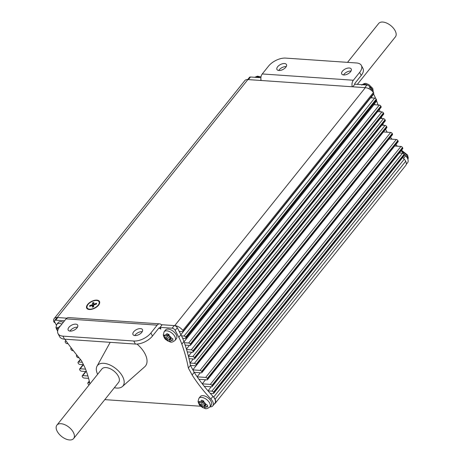 <?xml version="1.0" encoding="UTF-8"?>
<svg xmlns="http://www.w3.org/2000/svg" width="462" height="462" viewBox="0 0 462 462"><rect width="100%" height="100%" fill="white"/><g stroke="black" fill="none" stroke-linecap="round" stroke-linejoin="round"><path stroke-width="0.69" d="M89.345 309.505A7.201 3.736 152.4 0 1 87.659 304.441A7.201 3.736 152.4 0 1 96.858 300.127A7.201 3.736 152.4 0 1 98.545 305.191A7.201 3.736 152.4 0 1 89.345 309.505M214.992 398.925A5.359 2.957 -141.3 0 0 213.646 397.118L404.256 159.171A5.359 2.957 38.7 0 1 405.601 160.984A5.359 2.957 38.7 0 1 405.734 161.255A8.033 4.435 38.7 0 1 405.728 165.454L215.119 403.395A8.033 4.435 -141.3 0 0 215.125 399.203A5.359 2.957 -141.3 0 0 214.992 398.925M54.181 318.584L244.791 80.642A8.033 4.435 38.7 0 1 247.88 79.58L57.271 317.521A8.033 4.435 -141.3 0 0 54.181 318.584A8.033 4.435 -141.3 0 0 53.731 321.506A1.34 0.739 -141.3 0 0 53.84 321.783A1.34 0.739 -141.3 0 0 55.134 322.822M183.039 330.688A1.34 0.739 -141.3 0 0 182.854 330.399A8.033 4.435 -141.3 0 0 174.728 325.618L365.338 87.67A8.033 4.435 38.7 0 1 373.463 92.452A1.34 0.739 38.7 0 1 373.648 92.741A1.34 0.739 38.7 0 1 373.683 93.509L183.073 331.456A1.34 0.739 -141.3 0 0 183.039 330.688M86.036 371.529L82.773 375.606L87.913 375.958M89.362 381.439L88.404 382.64L89.645 382.727M66.008 340.864L65.754 341.187L66.268 341.222M68.064 343.693L67.025 343.618A1.34 0.739 -141.3 0 1 65.483 342.533L65.269 342.128A1.34 0.739 -141.3 0 1 65.24 341.36A1.34 0.739 -141.3 0 1 65.754 341.187M83.443 364.697L80.174 368.774L85.551 369.144M86.452 371.558L81.451 371.211A1.34 0.739 -141.3 0 1 79.909 370.126L79.695 369.721A1.34 0.739 -141.3 0 1 79.66 368.953A1.34 0.739 -141.3 0 1 80.174 368.774M83.478 364.703L79.868 364.454A1.34 0.739 -141.3 0 1 78.326 363.369L78.113 362.965A1.34 0.739 -141.3 0 1 78.078 362.196A1.34 0.739 -141.3 0 1 78.598 362.017L82.259 362.272M73.371 350.704L72.655 350.658A1.34 0.739 -141.3 0 1 71.113 349.572L70.9 349.168A1.34 0.739 -141.3 0 1 70.871 348.4A1.34 0.739 -141.3 0 1 71.385 348.221M185.857 338.294A1.34 0.739 -141.3 0 0 185.822 337.526L376.432 99.584A1.34 0.739 38.7 0 1 376.466 100.352L185.857 338.294A1.34 0.739 -141.3 0 1 185.343 338.473L182.652 338.288M188.427 356.225L191.643 352.206M188.444 356.289L192.862 356.589L383.472 118.647L380.249 118.422M194.652 358.847A1.34 0.739 -141.3 0 0 194.618 358.079L385.227 120.137A1.34 0.739 38.7 0 1 385.262 120.905L194.652 358.847A1.34 0.739 -141.3 0 1 194.138 359.026L189.027 358.674A116.309 64.195 38.7 0 1 190.021 363.045L193.289 358.968M190.021 363.045L194.444 363.351L385.054 125.404L381.831 125.185M201.865 372.643A1.34 0.739 -141.3 0 0 201.83 371.875L392.44 133.934A1.34 0.739 38.7 0 1 392.469 134.702L201.865 372.643A1.34 0.739 -141.3 0 1 201.345 372.822L194.207 372.332L190.454 365.419A208.056 114.836 -141.3 0 0 183.934 341.522L181.837 344.138A53.569 29.568 -141.3 0 0 178.829 337.306L175.202 330.365A2.68 1.478 -141.3 0 0 172.118 328.193L160.071 327.362L162.162 324.751L174.209 325.577A2.68 1.478 38.7 0 1 177.298 327.749L175.202 330.365M197.135 376.767L200.352 372.753M197.182 376.836L205.706 377.425L396.315 139.478L389.044 138.981M207.496 379.683A1.34 0.739 -141.3 0 0 207.461 378.915L398.071 140.968A1.34 0.739 38.7 0 1 398.105 141.736L207.496 379.683A1.34 0.739 -141.3 0 1 206.976 379.856L198.914 379.302M208.004 390.829L211.232 386.804M208.05 390.887L211.908 391.152L402.517 153.205L399.295 152.986M202.275 383.818L205.526 379.758M202.292 383.841L210.326 384.39L400.935 146.448L394.675 146.015M184.032 341.793L373.966 104.695A116.309 64.195 -141.3 0 0 373.614 103.91M184.35 342.706L188.687 343.006L379.296 105.059L373.966 104.695M190.477 345.264A1.34 0.739 -141.3 0 0 190.442 344.496L381.052 106.549A1.34 0.739 38.7 0 1 381.086 107.317L190.477 345.264A1.34 0.739 -141.3 0 1 189.963 345.437L185.164 345.108M186.44 349.116L189.414 345.403M186.556 349.509L191.28 349.832L381.889 111.891L377.656 111.596M193.07 352.09A1.34 0.739 -141.3 0 0 193.035 351.322L383.645 113.381A1.34 0.739 38.7 0 1 383.679 114.149L193.07 352.09A1.34 0.739 -141.3 0 1 192.556 352.269L187.26 351.905M196.154 365.685L192.839 369.814M370.472 97.517L370.628 97.811L180.908 334.65M404.256 159.171A70.582 38.958 38.7 0 1 402.662 157.513M247.88 79.58L365.338 87.67M374.676 98.094A1.34 0.739 38.7 0 1 376.218 99.174L185.614 337.121A1.34 0.739 -141.3 0 0 184.067 336.036L374.676 98.094L370.628 97.811M376.432 99.584L376.218 99.174M379.296 105.059A1.34 0.739 38.7 0 1 380.838 106.145L190.228 344.086L190.442 344.496M381.052 106.549L380.838 106.145M381.889 111.891A1.34 0.739 38.7 0 1 383.431 112.971L192.821 350.918L193.035 351.322M383.645 113.381L383.431 112.971M383.472 118.647A1.34 0.739 38.7 0 1 385.013 119.733L194.404 357.675L194.618 358.079M385.227 120.137L385.013 119.733M385.054 125.404A1.34 0.739 38.7 0 1 386.596 126.49L195.986 364.431L196.2 364.841L386.809 126.894L386.596 126.49M386.809 126.894A1.34 0.739 38.7 0 1 386.838 127.662L196.234 365.609A1.34 0.739 -141.3 0 0 196.2 364.841M390.685 132.444A1.34 0.739 38.7 0 1 392.226 133.53L201.617 371.471A1.34 0.739 -141.3 0 0 200.075 370.385L390.685 132.444L383.414 131.941M392.44 133.934L392.226 133.53M396.315 139.478A1.34 0.739 38.7 0 1 397.857 140.564L207.247 378.511L207.461 378.915M398.071 140.968L397.857 140.564M400.935 146.448A1.34 0.739 38.7 0 1 402.477 147.534L211.867 385.475L212.081 385.88L402.691 147.938L402.477 147.534M402.691 147.938A1.34 0.739 38.7 0 1 402.72 148.706L212.11 386.648A1.34 0.739 -141.3 0 0 212.081 385.88M402.517 153.205A1.34 0.739 38.7 0 1 404.059 154.291L213.45 392.232L213.658 392.642L404.267 154.695L404.059 154.291M404.267 154.695A1.34 0.739 38.7 0 1 404.302 155.463L213.692 393.41A1.34 0.739 -141.3 0 0 213.658 392.642M214.201 404.111A8.033 4.435 -141.3 0 0 215.119 403.395M213.692 393.41A1.34 0.739 -141.3 0 1 213.178 393.584L210.245 393.381M213.45 392.232A1.34 0.739 -141.3 0 0 211.908 391.152M212.11 386.648A1.34 0.739 -141.3 0 1 211.596 386.827L204.308 386.324A70.582 38.958 -141.3 0 0 205.44 387.791M211.867 385.475A1.34 0.739 -141.3 0 0 210.326 384.39M207.247 378.511A1.34 0.739 -141.3 0 0 205.706 377.425M201.617 371.471L201.83 371.875M192.879 369.889L200.075 370.385M196.234 365.609A1.34 0.739 -141.3 0 1 195.715 365.783L190.454 365.419L188.357 368.035A208.056 114.836 -141.3 0 0 181.837 344.138M195.986 364.431A1.34 0.739 -141.3 0 0 194.444 363.351M194.404 357.675A1.34 0.739 -141.3 0 0 192.862 356.589M192.821 350.918A1.34 0.739 -141.3 0 0 191.28 349.832M190.228 344.086A1.34 0.739 -141.3 0 0 188.687 343.006M185.614 337.121L185.822 337.526M181.52 335.862L184.067 336.036M183.073 331.456A1.34 0.739 -141.3 0 1 182.559 331.629L179.204 331.398M57.271 317.521L66.765 318.179L57.79 317.561L55.7 320.172A2.68 1.478 -141.3 0 0 54.666 320.53A2.68 1.478 -141.3 0 0 54.735 322.06L56.335 325.127M161.348 324.694L174.728 325.618M76.981 355.261A1.34 0.739 -141.3 0 0 76.501 355.434A1.34 0.739 -141.3 0 0 76.53 356.202L76.744 356.612A1.34 0.739 -141.3 0 0 78.286 357.692L79.014 357.744M82.773 375.606A1.34 0.739 -141.3 0 0 82.253 375.779A1.34 0.739 -141.3 0 0 82.288 376.547L82.502 376.957A1.34 0.739 -141.3 0 0 84.044 378.037L88.594 378.355M88.404 382.64A1.34 0.739 -141.3 0 0 87.884 382.819A1.34 0.739 -141.3 0 0 87.919 383.587L88.132 383.991A1.34 0.739 -141.3 0 0 89.126 384.921M343.555 74.954A5.359 2.784 152.4 0 1 350.877 71.038A5.359 2.784 152.4 0 1 351.022 71.05M343.699 74.971A5.359 2.784 152.4 0 1 341.741 73.966A5.359 2.784 152.4 0 1 343.647 70.022A5.359 2.784 152.4 0 1 349.284 67.995A5.359 2.784 152.4 0 1 351.236 69A5.359 2.784 152.4 0 1 349.336 72.944A5.359 2.784 152.4 0 1 343.699 74.971M278.765 70.495A5.359 2.784 152.4 0 1 286.088 66.574A5.359 2.784 152.4 0 1 286.232 66.586M278.909 70.507A5.359 2.784 152.4 0 1 276.957 69.502A5.359 2.784 152.4 0 1 278.857 65.558A5.359 2.784 152.4 0 1 284.494 63.531A5.359 2.784 152.4 0 1 286.452 64.536A5.359 2.784 152.4 0 1 284.546 68.48A5.359 2.784 152.4 0 1 278.909 70.507M402.697 157.467A107.138 59.136 -141.3 0 0 403.574 158.408A7.767 4.285 38.7 0 1 404.146 159.055M401.103 150.727A107.138 59.136 -141.3 0 0 405.671 155.792A7.767 4.285 38.7 0 1 407.426 158.218A7.767 4.285 38.7 0 1 407.617 162.67L406.231 164.397M366.915 85.02L364.818 87.636L352.772 86.804L354.868 84.188L366.915 85.02A2.68 1.478 38.7 0 1 369.998 87.191L371.887 90.795M247.69 79.568L249.468 77.356A2.68 1.478 38.7 0 1 250.496 76.998L248.4 79.614L260.447 80.446L261.001 79.759M250.496 76.998L260.897 77.714M376.432 100.393A53.569 29.568 38.7 0 1 376.634 100.964L374.543 103.575A208.056 114.836 38.7 0 1 374.959 104.764M374.543 103.575A53.569 29.568 -141.3 0 0 374.336 103.009M372.129 97.915A53.569 29.568 -141.3 0 0 371.535 96.743L373.631 94.133A53.569 29.568 38.7 0 1 375.71 98.562M371.361 96.408L371.535 96.743M373.452 93.798L373.631 94.133M376.634 100.964A208.056 114.836 38.7 0 1 378.008 104.972M379.4 109.419A208.056 114.836 38.7 0 1 380.082 111.764M381.445 116.932A208.056 114.836 38.7 0 1 381.831 118.532M382.952 123.787A208.056 114.836 38.7 0 1 383.154 124.861L383.391 125.289M385.551 129.273L386.913 131.768A107.138 59.136 -141.3 0 0 387.185 132.201M390.5 137.162A107.138 59.136 -141.3 0 0 391.932 139.178M395.917 144.462A107.138 59.136 -141.3 0 0 397.303 146.2M386.596 132.161L386.913 131.768M382.842 125.254L383.154 124.861M261.18 80.498A5.359 3.494 -86.1 0 1 262.26 73.955L268.543 66.112A13.392 6.953 -27.6 0 1 285.649 58.096L356.508 62.976A13.392 6.953 -27.6 0 1 361.394 65.489L362.988 68.532A13.392 6.953 152.4 0 1 361.244 75.433L359.65 72.39A13.392 6.953 -27.6 0 0 361.394 65.489M361.244 75.433L354.96 83.275A1.34 0.872 93.9 0 0 354.614 84.506M359.65 72.39L353.366 80.232A5.359 3.494 93.9 0 0 352.287 86.769M69.999 331.098A5.359 2.784 152.4 0 1 77.321 327.183A5.359 2.784 152.4 0 1 77.472 327.194M75.733 324.139A5.359 2.784 152.4 0 1 77.685 325.144A5.359 2.784 152.4 0 1 75.78 329.088A5.359 2.784 152.4 0 1 70.149 331.11A5.359 2.784 152.4 0 1 68.191 330.105A5.359 2.784 152.4 0 1 70.097 326.166A5.359 2.784 152.4 0 1 75.733 324.139M134.788 335.562A5.359 2.784 152.4 0 1 142.111 331.647A5.359 2.784 152.4 0 1 142.256 331.658M140.523 328.603A5.359 2.784 152.4 0 1 142.475 329.608A5.359 2.784 152.4 0 1 140.569 333.547A5.359 2.784 152.4 0 1 134.933 335.574A5.359 2.784 152.4 0 1 132.981 334.569A5.359 2.784 152.4 0 1 134.887 330.63A5.359 2.784 152.4 0 1 140.523 328.603M64.536 320.784L55.7 320.172M178.829 337.306L180.925 334.69L177.298 327.749M180.925 334.69A53.569 29.568 38.7 0 1 183.934 341.522M209.892 406.872A7.767 4.285 -141.3 0 0 212.815 405.844L214.911 403.228A7.767 4.285 -141.3 0 0 212.965 396.356A107.138 59.136 38.7 0 1 194.207 372.332L192.111 374.942L188.357 368.035M54.666 320.53L56.762 317.914A2.68 1.478 38.7 0 1 57.79 317.561M64.824 339.195A208.056 114.836 -141.3 0 0 81.456 360.672L84.916 367.561A107.138 59.136 38.7 0 1 89.888 383.968M104.793 399.636L200.779 406.248M212.815 405.844A7.767 4.285 -141.3 0 0 210.874 398.966A107.138 59.136 38.7 0 1 192.111 374.942M158.72 328.251L159.991 328.338L160.308 328.944L160.92 328.984L160.071 327.362M160.308 328.944L160.666 328.505M159.991 328.338A1.34 0.872 93.9 0 0 159.384 327.87A1.34 0.872 93.9 0 0 158.766 328.193L152.477 336.036A13.392 6.953 152.4 0 1 135.372 344.057L133.784 341.014A13.392 6.953 -27.6 0 0 150.889 332.992L157.172 325.15A5.359 3.494 93.9 0 1 159.661 323.862L68.555 317.585A5.359 3.494 -86.1 0 0 66.06 318.872L59.777 326.721A13.392 6.953 -27.6 0 0 58.033 333.622A13.392 6.953 -27.6 0 0 62.919 336.134L133.784 341.014M161.787 325.219A5.359 3.494 93.9 0 0 159.661 323.862M62.919 336.134L64.513 339.177L135.372 344.057M64.513 339.177A13.392 6.953 152.4 0 1 59.627 336.665L58.033 333.622M207.715 406.907L207.513 405.139L204.822 404.279A2.68 1.478 -141.3 0 0 203.909 403.28L203.794 401.045L201.582 400.167L201.634 402.373A2.68 1.478 -141.3 0 0 200.953 402.627A2.68 1.478 -141.3 0 0 200.878 402.708L198.475 401.542L198.533 402.466L198.672 403.309L201.08 404.527A2.68 1.478 -141.3 0 0 201.986 405.526L202.396 407.397L204.608 408.275L204.268 406.433A2.68 1.478 -141.3 0 0 205.024 406.098L207.715 406.907M209.783 407.016L211.18 405.272A6.965 3.846 -141.3 0 0 211.66 403.274A6.965 3.846 -141.3 0 0 206.71 396.922A6.965 3.846 -141.3 0 0 200.306 396.563L198.908 398.308A6.965 3.846 38.7 0 1 205.313 398.666A6.965 3.846 38.7 0 1 210.268 405.018A6.965 3.846 38.7 0 1 209.783 407.016C205.301 410.21 205.243 408.05 202.731 407.617C200.727 405.798 199.769 406.901 198.042 401.507L198.908 398.308M205.827 404.677L205.024 406.098M205.295 404.464L204.268 406.433M205.105 404.389L202.396 407.397M204.037 403.39L201.986 405.526M203.909 401.074L201.08 404.527M199.653 402.223L198.672 403.309M203.372 400.912L201.634 402.373M58.489 328.655L56.381 327.604L56.578 329.371L57.866 330.145M63.3 322.32A6.965 3.846 -141.3 0 0 58.212 322.626L56.814 324.37A6.965 3.846 38.7 0 1 61.902 324.064M59.985 326.467L59.488 326.23L59.407 327.246M57.559 328.286L56.578 329.371M172.927 340.361L172.724 338.594L170.033 337.734A2.68 1.478 -141.3 0 0 169.121 336.734L169.005 334.505L166.794 333.622L166.846 335.828A2.68 1.478 -141.3 0 0 166.164 336.082A2.68 1.478 -141.3 0 0 166.089 336.163L163.687 334.996L163.744 335.92L163.889 336.763L166.291 337.982A2.68 1.478 -141.3 0 0 167.198 338.981L167.608 340.852L169.82 341.73L169.479 339.888A2.68 1.478 -141.3 0 0 170.235 339.553L172.927 340.361M174.994 340.471L176.392 338.727A6.965 3.846 -141.3 0 0 176.871 336.729A6.965 3.846 -141.3 0 0 171.922 330.376A6.965 3.846 -141.3 0 0 165.517 330.018L164.125 331.762A6.965 3.846 38.7 0 1 170.524 332.12A6.965 3.846 38.7 0 1 175.479 338.473A6.965 3.846 38.7 0 1 174.994 340.471C170.513 343.664 170.455 341.505 167.943 341.072C165.939 339.252 164.98 340.355 163.253 334.967L164.125 331.762M171.038 338.132L170.235 339.553M170.507 337.924L169.479 339.888M170.316 337.849L167.608 340.852M169.248 336.844L167.198 338.981M169.121 334.534L166.291 337.982M164.865 335.678L163.889 336.763M168.584 334.367L166.846 335.828M347.522 62.358L378.673 23.47A10.713 5.914 38.7 0 1 386.734 23.1A10.713 5.914 38.7 0 1 395.137 30.723A10.713 5.914 38.7 0 1 395.397 36.868L357.351 84.361M73.637 438.53L118.613 382.38A10.713 5.914 -141.3 0 0 118.353 376.241A10.713 5.914 -141.3 0 0 109.95 368.618A10.713 5.914 -141.3 0 0 101.894 368.988L56.913 425.132A10.713 5.914 -141.3 0 0 57.178 431.277A10.713 5.914 -141.3 0 0 65.575 438.9A10.713 5.914 -141.3 0 0 73.637 438.53A10.713 5.914 -141.3 0 0 73.371 432.392A10.713 5.914 -141.3 0 0 64.969 424.769A10.713 5.914 -141.3 0 0 56.913 425.132M114.357 387.699A16.337 9.021 -141.3 0 0 122.413 386.521A16.337 9.021 -141.3 0 0 122.603 376.536A16.337 9.021 -141.3 0 0 109.13 364.628A16.337 9.021 -141.3 0 0 97.026 366.181A16.337 9.021 -141.3 0 0 97.632 374.301M122.413 386.521L144.704 366.799A21.425 11.827 -141.3 0 0 144.953 353.701A21.425 11.827 -141.3 0 0 137.006 344.063M87.226 308.021A6.699 3.477 -27.6 0 0 87.272 308.119A6.699 3.477 -27.6 0 0 93.053 308.859A6.699 3.477 -27.6 0 0 99.145 301.917A6.699 3.477 -27.6 0 0 99.087 301.819M93.255 300.976A6.699 3.477 -27.6 0 0 87.168 307.917A6.699 3.477 -27.6 0 0 92.949 308.656A6.699 3.477 -27.6 0 0 99.035 301.715A6.699 3.477 -27.6 0 0 93.255 300.976M92.475 305.411L92.4 307.178L93.63 306.756L93.699 304.989L96.529 304.031L96.558 303.263L93.734 304.221L93.803 302.46L92.573 302.876L92.504 304.643L89.674 305.601L89.645 306.37L92.475 305.411L93.578 306.774M90.113 306.214L89.674 305.601M93.763 304.371L93.353 306.248M93.601 306.167L92.504 304.643M93.67 304.4L92.573 302.876M93.878 304.932L93.734 304.221M182.854 330.399L373.463 92.452M80.544 359.586L78.598 362.017M405.734 161.255L215.125 399.203M403.574 158.408L405.671 155.792M369.998 87.191L368.797 88.692M353.366 80.232L262.26 73.955M172.118 328.193L174.209 325.577M212.965 396.356L210.874 398.966M66.06 318.872L157.172 325.15M150.889 332.992L152.477 336.036M260.048 77.656A6.965 3.846 -141.3 0 0 254.839 77.298M407.854 159.188A6.965 3.846 -141.3 0 0 407.201 156.364A6.965 3.846 -141.3 0 0 401.663 151.369M373.082 92.007A6.965 3.846 -141.3 0 0 372.412 89.819A6.965 3.846 -141.3 0 0 369.317 86.273M367.556 85.152A6.965 3.846 -141.3 0 0 362.15 84.69M204.4 407.623A4.285 2.368 -141.3 0 0 206.514 406.693M199.59 403.938A4.285 2.368 -141.3 0 0 202.119 406.716M201.501 401.183A4.285 2.368 -141.3 0 0 199.388 402.113M206.306 404.868A4.285 2.368 -141.3 0 0 203.777 402.09M57.496 330.001A4.285 2.368 -141.3 0 0 57.767 330.509M59.379 327.24A4.285 2.368 -141.3 0 0 57.294 328.176M169.612 341.077A4.285 2.368 -141.3 0 0 171.725 340.147M164.801 337.393A4.285 2.368 -141.3 0 0 167.336 340.171M166.713 334.638A4.285 2.368 -141.3 0 0 164.599 335.574M171.518 338.323A4.285 2.368 -141.3 0 0 168.988 335.545M65.835 340.615L65.24 341.36M71.24 347.938L70.871 348.4M76.813 355.047L76.501 355.434M80.353 359.361L78.078 362.196M83.091 364.674L79.66 368.953M85.684 371.5L82.253 375.779M89.281 381.081L87.884 382.819M254.787 77.298L257.421 76.155L261.001 76.877M407.934 159.419L408.269 157.94L407.553 154.984L401.49 150.242M373.336 92.302L372.765 88.438L368.763 84.5C366.251 84.067 366.193 81.907 361.711 85.1M57.635 331.231L55.948 327.57L56.814 324.37M97.026 366.181L110.193 342.325"/></g></svg>
